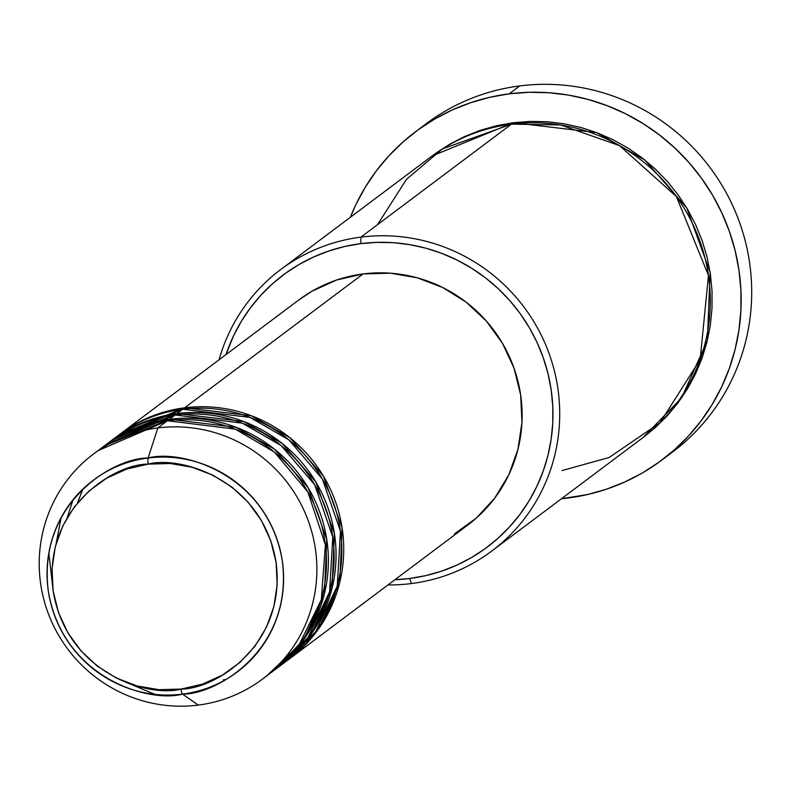 <?xml version="1.0" encoding="UTF-8"?>
<svg xmlns="http://www.w3.org/2000/svg" width="791" height="791" viewBox="0 0 791 791"><rect width="100%" height="100%" fill="white"/><g stroke="black" fill="none" stroke-linecap="round" stroke-linejoin="round"><path stroke-width="1.19" d="M267.22 675.385L298.889 645.149L321.294 599.855L325.398 544.87L307.837 491.933L274.398 452.096L235.283 429.147L167.415 420.753L157.824 427.951L148.105 458.009A5.863 1.048 82.7 0 0 148.204 464.119C180.16 455.438 262.444 479.326 276.108 562.391C286.738 645.842 214.292 689.445 181.02 689.08C149.064 697.751 66.78 673.863 53.116 590.798C42.487 507.347 114.932 463.744 148.204 464.119A5.863 1.048 -97.3 0 1 148.105 458.009C113.172 457.623 37.147 503.383 48.3 590.966C62.637 678.144 149.005 703.229 182.543 694.122A5.863 1.048 -97.3 0 1 181.02 689.08L158.951 689.683L137.1 685.945L116.307 678.006L97.372 666.17L81.018 650.894L67.878 632.76L58.455 612.471L53.116 590.798L52.058 568.581L55.321 546.67L62.786 525.916L74.166 507.1L89.027 490.964L106.785 478.11L126.768 469.043L148.204 464.119L170.273 463.506L192.124 467.244L212.917 475.183L231.852 487.019L248.206 502.295L261.346 520.429L270.769 540.718L276.108 562.391L277.166 584.608L273.904 606.519L266.438 627.273L255.058 646.089L240.197 662.225L222.439 675.079L202.456 684.146L181.02 689.08A5.863 1.048 82.7 0 0 182.543 694.122A119.906 117.365 53.1 0 1 48.3 590.966A119.906 117.365 53.1 0 1 148.105 458.009L157.824 427.951A140.739 137.763 -126.9 0 0 40.677 584.015A140.739 137.763 -126.9 0 0 198.254 705.088L182.543 694.122L198.254 705.088A140.739 137.763 53.1 0 1 50.169 618.265A140.739 137.763 53.1 0 1 93.575 453.955A140.739 137.763 53.1 0 1 157.824 427.951L167.415 420.753A140.739 137.763 -126.9 0 0 103.166 446.757L93.575 453.955M120.43 433.794A140.739 137.763 53.1 0 0 119.471 434.526L184.679 407.8L251.4 415.75L289.981 437.779L323.479 476.192L342.098 527.785L339.764 582.295L319.06 628.192L288.399 659.654A140.739 137.763 53.1 0 0 289.368 658.933A140.739 137.763 53.1 0 0 332.774 494.622A140.739 137.763 53.1 0 0 184.679 407.8L363.089 273.933A140.739 137.763 -126.9 0 0 298.83 299.937L120.43 433.794A140.739 137.763 53.1 0 1 184.679 407.8L363.089 273.933L390.27 273.182L417.193 277.779L442.802 287.568L466.136 302.142L486.277 320.968L502.463 343.304L514.071 368.309L520.656 395.006L521.961 422.374L517.937 449.367L508.742 474.936L494.721 498.112L476.419 517.996L454.538 533.826M284.542 662.492L315.708 631.643L337.263 586.032L340.476 531.275L322.382 479.01L288.903 439.885L250.045 417.411L182.761 409.234A140.739 137.763 -126.9 0 0 118.512 435.238L112.757 439.559A140.739 137.763 53.1 0 1 177.006 413.555L243.727 421.504L282.308 443.533L315.807 481.946L334.425 533.539L332.091 588.049L311.387 633.947L280.726 665.409A140.739 137.763 53.1 0 0 281.685 664.697A140.739 137.763 53.1 0 0 325.101 500.377A140.739 137.763 53.1 0 0 177.006 413.555L182.761 409.234L177.006 413.555L111.798 440.28A140.739 137.763 53.1 0 1 112.757 439.559M225.831 679.538L223.309 679.884M276.86 668.257L308.035 637.398L329.59 591.787L332.803 537.03L314.709 484.764L281.22 445.649L242.372 423.165L175.088 414.998A140.739 137.763 -126.9 0 0 110.839 440.992L105.084 445.313A140.739 137.763 53.1 0 1 169.333 419.309L236.054 427.269L274.635 449.288L308.134 487.711L326.742 539.304L324.419 593.804L303.714 639.711L273.053 671.163A140.739 137.763 53.1 0 0 274.012 670.452A140.739 137.763 53.1 0 0 317.428 506.131A140.739 137.763 53.1 0 0 169.333 419.309L175.088 414.998L169.333 419.309L104.125 446.035A140.739 137.763 53.1 0 1 105.084 445.313M562.035 470.556L609.1 457.505L660.001 422.79L700.154 359.559L708.459 275.476L676.374 196.534L619.571 145.653L560.582 124.938L511.5 124.138L360.904 237.132A175.918 172.201 53.1 0 1 546.017 345.657A175.918 172.201 53.1 0 1 491.755 551.05A175.918 172.201 53.1 0 1 411.449 583.55A175.918 172.201 53.1 0 1 388.005 584.925A175.918 172.201 -126.9 0 0 411.449 583.55L409.649 578.498A170.055 166.456 53.1 0 1 394.946 579.714L409.649 578.498L425.795 575.621L441.556 571.161L456.773 565.15L471.298 557.665L485.002 548.766L497.737 538.533L509.394 527.083L519.855 514.506L529.011 500.94L536.792 486.505L543.11 471.347L547.906 455.606L551.139 439.43L552.771 422.987L552.79 406.436L551.189 389.914L548.005 373.609L543.239 357.661L536.96 342.226L529.209 327.454L520.082 313.483L509.651 300.461L498.023 288.497L485.308 277.71L471.634 268.218L457.119 260.091L441.912 253.427L426.171 248.275L410.025 244.696L393.641 242.718L377.178 242.362L360.795 243.628L360.904 237.132A175.918 172.201 -126.9 0 0 219.067 359.786A175.918 172.201 53.1 0 1 280.597 269.632A175.918 172.201 53.1 0 1 360.904 237.132L511.5 124.138A175.918 172.201 -126.9 0 0 431.184 156.638L280.597 269.632M226.008 354.576A170.055 166.456 53.1 0 1 360.795 243.628L344.639 246.505L328.878 250.965L313.661 256.976L299.136 264.461L285.432 273.36L272.697 283.593L261.04 295.043L250.579 307.62L241.423 321.186L233.642 335.621L226.008 354.576M420.842 127.875A205.235 200.904 53.1 0 1 519.756 85.912A205.235 200.904 -126.9 0 0 426.052 123.831L415.502 131.751A205.235 200.904 53.1 0 1 509.206 93.832L519.756 85.912L509.206 93.832A205.235 200.904 53.1 0 1 725.169 220.442A205.235 200.904 53.1 0 1 661.859 460.075A205.235 200.904 53.1 0 1 568.165 497.994A205.235 200.904 53.1 0 1 561.491 498.726L587.654 494.513L606.677 489.125L625.038 481.877L642.579 472.84L659.111 462.102L674.486 449.753L688.546 435.93L701.172 420.753L712.226 404.379L721.619 386.957L729.243 368.665L735.027 349.662L738.932 330.154L740.9 310.309L740.92 290.317L739.002 270.393L735.146 250.707L729.401 231.456L721.817 212.828L712.464 195.001L701.449 178.143L688.862 162.422L674.822 147.986L659.476 134.974L642.974 123.515L625.463 113.706L607.112 105.658L588.108 99.448L568.62 95.118L548.845 92.735L528.981 92.3L509.206 93.832L489.708 97.303L470.685 102.692L452.323 109.939L434.793 118.976L418.251 129.724L402.886 142.064L388.816 155.886L376.19 171.064L365.135 187.437L355.752 204.859L350.334 217.307A205.235 200.904 53.1 0 1 415.502 131.751M513.418 122.694L596.74 132.611L644.932 160.089L686.815 208.023L710.14 272.43L707.342 340.525L681.555 397.942L643.301 437.334L655.086 427.773L667.139 415.928L677.956 402.926L687.438 388.885L695.487 373.955L702.022 358.274L706.986 341.989L710.328 325.259L712.009 308.253L712.029 291.118L710.377 274.032L707.075 257.164L702.151 240.662L695.655 224.693L687.646 209.417L678.194 194.972L667.406 181.495L655.373 169.116L642.223 157.963L628.074 148.135L613.065 139.74L597.334 132.839L581.039 127.509L564.339 123.801L547.392 121.755L530.365 121.389L513.418 122.694L496.708 125.68L480.404 130.297L464.663 136.507L449.634 144.249L432.143 155.926L513.418 122.694M274.012 670.452L279.767 666.131A140.739 137.763 -126.9 0 0 323.183 501.81A140.739 137.763 -126.9 0 0 175.088 414.998L107.052 443.939M262.503 679.083A140.739 137.763 53.1 0 1 198.254 705.088A140.739 137.763 -126.9 0 0 315.401 549.023A140.739 137.763 -126.9 0 0 157.824 427.951A140.739 137.763 53.1 0 1 305.919 514.773A140.739 137.763 53.1 0 1 262.503 679.083L272.094 671.885A140.739 137.763 -126.9 0 0 315.51 507.575A140.739 137.763 -126.9 0 0 167.415 420.753L98.45 450.455M148.105 458.009A119.906 117.365 53.1 0 1 282.347 561.155A119.906 117.365 53.1 0 1 182.543 694.122C217.466 694.498 293.501 648.739 282.347 561.155C268.001 473.977 181.643 448.902 148.105 458.009M661.859 460.075L672.409 452.155A205.235 200.904 -126.9 0 0 735.719 212.522A205.235 200.904 -126.9 0 0 519.756 85.912A205.235 200.904 53.1 0 1 736.985 215.636A205.235 200.904 53.1 0 1 667.07 456.021M491.755 551.05L642.351 438.056A175.918 172.201 -126.9 0 0 696.604 232.663A175.918 172.201 -126.9 0 0 511.5 124.138L442.406 148.906L406.534 179.28L377.525 224.664M298.326 300.313L312.059 291.177L336.679 280.004L363.089 273.933A140.739 137.763 -126.9 0 1 511.174 360.755A140.739 137.763 -126.9 0 1 467.768 525.066L289.368 658.933M281.685 664.697L287.44 660.376A140.739 137.763 -126.9 0 0 330.856 496.056A140.739 137.763 -126.9 0 0 182.761 409.234L114.725 438.184M411.449 583.55A175.918 172.201 -126.9 0 0 557.873 388.47A175.918 172.201 -126.9 0 0 360.904 237.132L360.795 243.628A170.055 166.456 53.1 0 1 551.189 389.914A170.055 166.456 53.1 0 1 409.649 578.498L411.449 583.55M48.834 552.988L53.224 591.559M119.105 679.35L154.917 694.36M56.072 543.832L61.125 517.611M67.235 517.522L73.118 499.645M77.459 502.938L82.887 489.036M82.946 488.986L77.528 502.849"/></g></svg>
